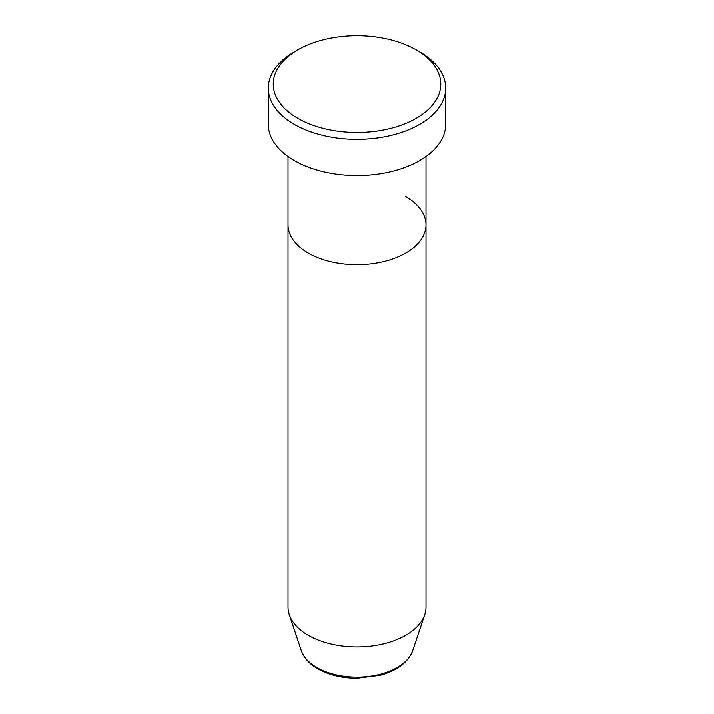 <?xml version="1.0" encoding="UTF-8"?>
<svg xmlns="http://www.w3.org/2000/svg" width="714" height="714" viewBox="0 0 714 714"><rect width="100%" height="100%" fill="white"/><g stroke="black" fill="none" stroke-linecap="round" stroke-linejoin="round"><path stroke-width="1.07" d="M297.765 118.265A83.77 48.365 0 0 0 416.235 118.265A83.77 48.365 0 0 0 416.235 49.864L419.725 51.881A88.706 51.212 180 0 1 445.706 88.09A88.706 51.212 180 0 1 390.942 135.401A88.706 51.212 180 0 1 294.275 124.298A88.706 51.212 180 0 1 268.294 88.09A88.706 51.212 180 0 1 294.275 51.881L297.765 49.864A83.77 48.365 0 0 0 297.765 118.265M301.263 650.597A56.763 32.773 0 0 0 316.864 667.563A56.763 32.773 0 0 0 373.636 675.721A56.763 32.773 0 0 0 412.737 650.597C408.167 662.315 397.377 670.544 380.348 675.292L356.893 678.3C341.854 678.184 328.806 675.025 317.766 668.848C309.358 663.993 303.861 657.915 301.263 650.597L289.259 614.683A68.99 39.832 0 0 1 288.01 607.132L288.01 224.892A68.99 39.832 0 0 0 308.216 253.059A68.99 39.832 0 0 0 383.4 261.69A68.99 39.832 0 0 0 425.99 224.892A68.99 39.832 0 0 0 405.784 196.725M268.294 88.09L268.294 124.298A88.706 51.212 0 0 0 294.275 160.516A88.706 51.212 0 0 0 390.942 171.619A88.706 51.212 0 0 0 445.706 124.298L445.706 88.09M419.725 51.881L416.235 49.864A83.77 48.365 0 0 0 297.765 49.864M289.259 614.683A68.99 39.832 0 0 0 308.216 635.299A68.99 39.832 0 0 0 377.215 645.215A68.99 39.832 0 0 0 424.741 614.683A68.99 39.832 0 0 0 425.99 607.132L425.99 156.491M288.01 156.491L288.01 224.892A68.99 39.832 0 0 0 308.216 253.059A68.99 39.832 0 0 0 383.4 261.69A68.99 39.832 0 0 0 425.99 224.892M412.737 650.597L424.741 614.683"/></g></svg>
